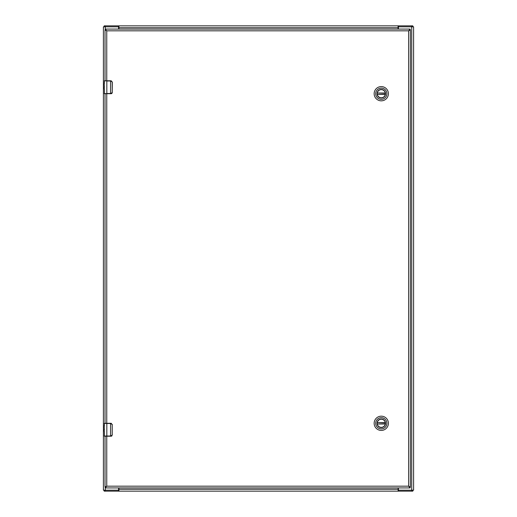 <?xml version="1.0" encoding="UTF-8"?>
<svg xmlns="http://www.w3.org/2000/svg" width="517" height="517" viewBox="0 0 517 517"><rect width="100%" height="100%" fill="white"/><g stroke="black" fill="none" stroke-linecap="round" stroke-linejoin="round"><path stroke-width="0.78" d="M398.413 487.919L398.413 489.405A0.775 0.775 0 0 0 399.189 490.181L413.6 490.181L413.6 26.819L399.189 26.819A0.775 0.775 0 0 0 398.413 27.595L398.413 29.081M118.587 29.081L118.587 27.595A0.775 0.775 0 0 0 117.811 26.819L103.4 26.819L103.4 490.181L117.811 490.181A0.775 0.775 0 0 0 118.587 489.405L118.587 487.919M104.214 26.819L104.214 25.85L412.786 25.85L412.786 26.819M398.064 25.85L398.064 26.406L398.452 25.85L398.452 26.819L411.726 26.819L411.726 490.181L398.452 490.181L398.452 491.15L104.214 491.15L104.214 490.181M398.064 29.081L398.064 26.406M118.936 25.85L118.936 29.081M118.936 26.406L118.548 25.85L118.936 27.091M105.274 29.081L105.274 26.819L118.548 26.819M398.452 26.819L398.064 27.091M412.786 490.181L412.786 491.15L398.452 491.15L398.064 487.919M118.936 491.15L118.936 490.594L118.548 491.15L118.548 490.181L105.274 490.181L105.274 487.919M118.936 487.919L118.936 490.594M398.064 491.15L398.064 490.594M118.548 490.181L118.936 489.909M398.452 490.181L398.064 489.909M105.985 486.949L106.76 486.174L105.184 486.949L105.184 487.919L106.76 486.174L106.76 436.219M409.399 30.051L408.624 30.826L408.624 486.174L410.201 487.919L410.201 486.949L408.624 486.174L409.399 486.949M106.76 80.781L106.76 30.826L105.184 29.081L105.184 30.051L106.76 30.826L408.624 30.826L410.201 30.051L410.201 29.081L408.624 30.826L410.201 30.051M105.184 30.051L106.76 30.826L105.985 30.051M105.016 436.219L105.016 486.949L106.76 486.174L408.624 486.174L410.201 486.949M105.016 30.051L105.016 80.781M105.016 423.294L105.016 93.706M410.369 486.949L410.369 30.051M410.201 29.081L105.378 29.081M105.378 487.919L410.201 487.919M377.184 93.713A4.097 4.097 0 0 1 381.281 89.615A4.097 4.097 0 0 1 385.378 93.713A4.097 4.097 0 0 1 381.281 97.81A4.097 4.097 0 0 1 377.184 93.713M385.527 93.713A4.246 4.246 0 0 1 379.155 97.39A4.246 4.246 0 0 1 379.155 90.036A4.246 4.246 0 0 1 385.527 93.713M375.685 93.713A5.597 5.597 0 0 1 384.079 88.866A5.597 5.597 0 0 1 384.079 98.56A5.597 5.597 0 0 1 375.685 93.713M381.281 100.834A7.122 7.122 0 0 0 388.403 93.713A7.122 7.122 0 0 0 381.281 86.591A7.122 7.122 0 0 0 374.153 93.713A7.122 7.122 0 0 0 381.281 100.834M385.32 93.202L377.274 93.002A4.071 4.071 0 0 1 385.288 93.002L385.32 93.202A4.071 4.071 0 0 1 385.32 94.223L385.288 94.424A4.071 4.071 0 0 1 377.274 94.424L385.32 94.223M377.242 93.202A4.071 4.071 0 0 0 377.242 94.223M377.184 423.3A4.097 4.097 0 0 1 381.281 419.203A4.097 4.097 0 0 1 385.378 423.3A4.097 4.097 0 0 1 381.281 427.397A4.097 4.097 0 0 1 377.184 423.3M385.527 423.3A4.246 4.246 0 0 1 379.155 426.977A4.246 4.246 0 0 1 379.155 419.623A4.246 4.246 0 0 1 385.527 423.3M375.685 423.3A5.597 5.597 0 0 1 384.079 418.453A5.597 5.597 0 0 1 384.079 428.147A5.597 5.597 0 0 1 375.685 423.3M381.281 430.422A7.122 7.122 0 0 0 388.403 423.3A7.122 7.122 0 0 0 381.281 416.179A7.122 7.122 0 0 0 374.153 423.3A7.122 7.122 0 0 0 381.281 430.422M385.32 422.79L377.274 422.589A4.071 4.071 0 0 1 385.288 422.589L385.32 422.79A4.071 4.071 0 0 1 385.32 423.811L385.288 424.011A4.071 4.071 0 0 1 377.274 424.011L385.32 423.811M377.242 422.79A4.071 4.071 0 0 0 377.242 423.811M104.822 93.706L110.567 93.706L110.567 80.975L106.825 80.975L106.825 93.512L111.058 93.512L112.221 92.414L112.221 82.074L110.567 80.781L104.434 80.781L104.369 83.728M104.369 88.737L104.466 93.706M104.369 87.444L104.24 83.993M104.24 88.737L104.24 88.304M104.434 93.706L111.026 93.706L112.228 92.879L112.318 82.074L111.026 80.781L112.221 82.074M104.279 86.565L104.24 88.672M104.356 83.586L104.24 82.772M110.567 80.781L111.026 80.781A1.292 1.292 0 0 1 111.278 80.807A1.292 1.292 0 0 0 111.026 80.781L111.058 80.975M112.221 92.414L111.026 93.706A1.292 1.292 0 0 0 111.278 93.68A1.292 1.292 0 0 1 111.026 93.706L111.058 93.512M111.413 93.648A1.292 1.292 0 0 0 111.898 93.37A1.292 1.292 0 0 1 111.413 93.648M104.822 436.219L110.567 436.219L110.567 423.488L106.825 423.488L106.825 436.025L111.058 436.025L112.221 434.926L112.221 424.586L110.567 423.294L104.434 423.294L104.369 426.241M104.369 431.249L104.466 436.219M104.369 429.957L104.24 426.506M104.24 431.249L104.24 430.816M111.058 436.025L111.026 436.219A1.292 1.292 0 0 0 111.278 436.193A1.292 1.292 0 0 1 111.026 436.219L112.318 434.926L110.567 436.219M104.24 436.025L106.825 436.025L104.434 436.219M104.279 429.078L104.24 431.184M104.356 426.098L104.24 425.284M104.24 423.488L111.026 423.294L112.318 424.586L111.026 423.294A1.292 1.292 0 0 1 111.278 423.32A1.292 1.292 0 0 0 111.026 423.294L111.058 423.488M112.221 434.926L112.221 424.586M111.413 436.161A1.292 1.292 0 0 0 111.898 435.883A1.292 1.292 0 0 1 111.413 436.161M411.752 25.85L411.752 26.819M118.936 27.724L398.064 27.724M105.248 25.85L105.248 26.819M105.248 491.15L105.248 490.181M398.064 489.276L118.936 489.276M411.752 491.15L411.752 490.181M106.76 423.294L106.76 93.706M377.274 93.002L385.288 93.002M385.288 94.424L377.274 94.424M377.274 422.589L385.288 422.589M385.288 424.011L377.274 424.011M106.825 93.706L104.24 93.512M106.825 80.781L104.24 80.975"/></g></svg>
